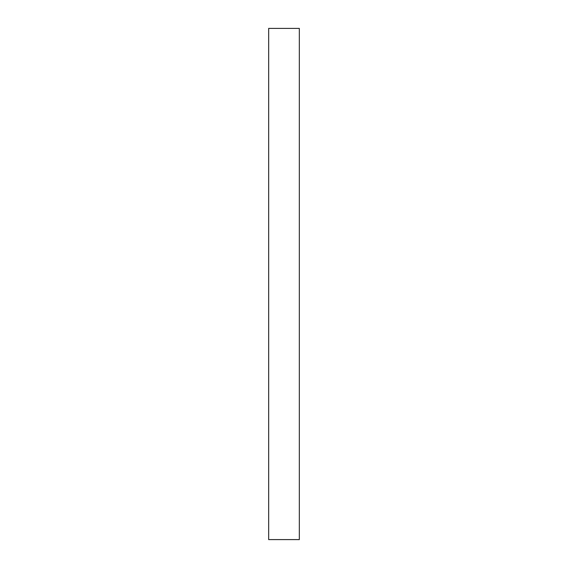 <?xml version="1.0" encoding="UTF-8"?>
<svg xmlns="http://www.w3.org/2000/svg" width="568" height="568" viewBox="0 0 568 568"><rect width="100%" height="100%" fill="white"/><g stroke="black" fill="none" stroke-linecap="round" stroke-linejoin="round"><path stroke-width="0.85" d="M299.336 28.4L268.664 28.4L268.664 539.6L299.336 539.6L299.336 28.4"/></g></svg>

